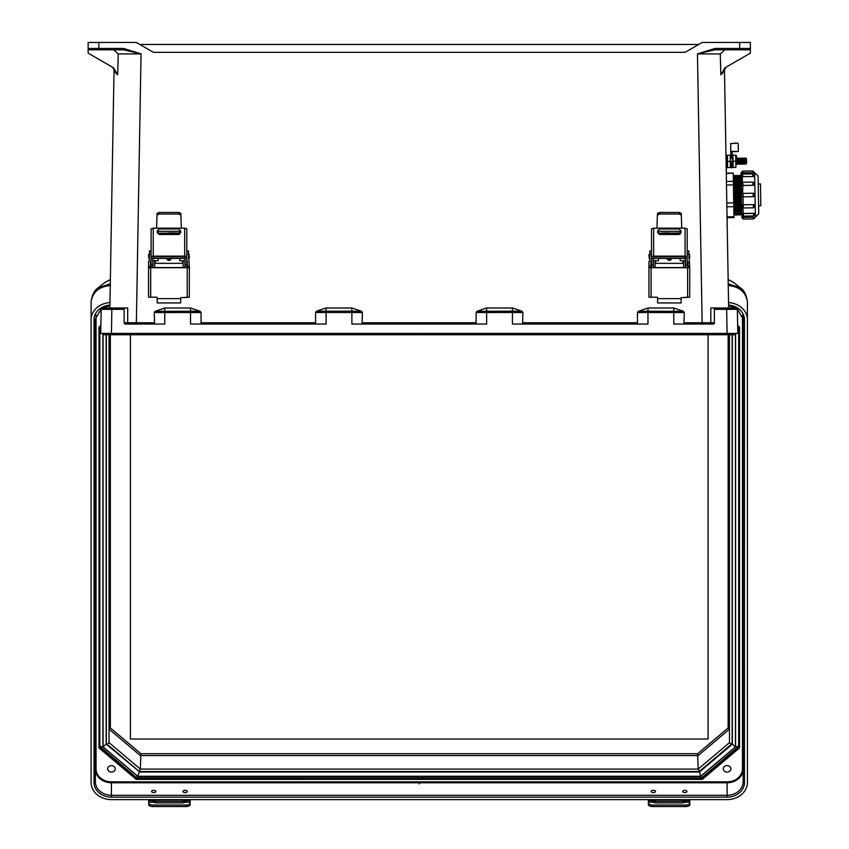 <?xml version="1.0" encoding="UTF-8"?>
<svg xmlns="http://www.w3.org/2000/svg" width="849" height="849" viewBox="0 0 849 849"><rect width="100%" height="100%" fill="white"/><g stroke="black" fill="none" stroke-linecap="round" stroke-linejoin="round"><path stroke-width="1.27" d="M105.7 333.424L111.431 333.424L102.729 333.424L103.408 334.761L418.589 334.761L419.257 334.092L419.926 334.761L419.257 334.092L418.589 334.761L138.376 334.761L138.1 333.424M724.866 49.804L720.27 53.922L720.854 74.744L722.212 73.757L726.044 67.188L724.462 68.398L728.644 308.007L735.987 308.007L726.67 308.007L735.987 308.007L737.335 309.312L737.792 333.424L111.431 333.424L111.845 309.323L124.134 309.323L124.134 308.007L102.527 308.007L111.845 308.007L111.845 309.323L101.18 309.312L100.723 333.424L111.431 333.424M724.462 68.398L725.98 155.059L726.659 155.049L726.298 173.175L733.228 173.058L726.298 173.61M727.062 216.909L733.992 216.782L734.003 217.514L727.073 217.641L727.328 232.594M727.678 252.227L728.644 308.007M714.943 48.446L739.659 48.446L739.659 42.45L750.367 42.45L750.367 48.467A1.337 1.337 0 0 1 749.03 49.804L714.943 49.804L697.464 53.89L714.943 48.446L714.943 49.804M749.03 49.804L739.659 49.804L739.659 48.446L750.367 48.467L750.367 53.147L725.004 67.793L720.854 74.744L722.212 73.757M739.659 42.45L702.197 42.45L685.069 52.341L153.446 52.341L136.318 42.45L88.147 42.45L88.147 48.467A1.337 1.337 0 0 0 89.495 49.804L123.583 49.804L141.051 53.89L123.583 48.446L123.583 49.804M139.788 44.456L698.727 44.456M102.729 334.092L700.414 334.092L700.138 334.761L735.107 334.761L735.786 333.424L732.814 333.424M154.582 324.053L154.242 312.549L201.064 312.549L200.226 311.318L190.547 308.007L190.547 311.212L155.07 311.318L154.242 312.549M190.547 308.007L164.748 308.007L155.07 311.318M315.913 324.053L315.573 322.747L201.064 322.747L201.064 312.549M315.573 322.747L315.573 312.517L362.406 312.517L361.568 311.286L352.123 308.007L325.857 308.007L316.412 311.286L315.573 312.517M362.067 324.053L362.406 312.517M362.406 322.747L476.119 322.747L476.119 312.517L476.947 311.286L486.392 308.007L512.658 308.007L522.103 311.286L522.942 312.517L476.119 312.517M522.602 324.053L522.942 312.517M522.942 322.747L637.45 322.747L637.45 312.549L638.289 311.318L647.967 308.007L647.967 311.212L683.445 311.318L684.273 312.549L637.45 312.549M683.445 311.318L673.766 308.007L647.967 308.007M683.933 324.053L684.273 312.549M737.42 312.421L737.792 333.424M476.947 311.286L512.425 311.169L512.425 324.053L647.967 324.053L647.967 311.212L638.289 311.318M361.568 311.286L351.889 311.169L351.889 324.053L486.626 324.053L486.626 308.007L512.425 308.007L512.425 311.169L522.103 311.286M316.412 311.286L326.09 311.169L326.09 308.007L351.889 308.007L351.889 311.169L326.09 311.169L326.09 324.053L190.547 324.053L190.547 311.212L200.226 311.318M164.748 308.007L164.748 324.053L125.472 324.053L124.134 322.716L124.134 309.323M713.043 324.053A1.337 1.337 0 0 0 714.38 322.716L714.38 308.007L726.67 308.007L726.67 309.323L714.38 309.323L714.38 308.007L710.815 308.007L710.836 322.747L714.38 322.716L713.043 324.053L673.766 324.053L673.766 308.007M735.786 334.092L700.414 334.092L700.414 333.424M684.273 322.747L710.836 322.747L711.271 324.053M720.27 53.922L697.464 53.89L702.155 324.053M727.752 308.007L735.987 308.007L737.335 309.312L726.67 309.323L727.084 333.424M476.119 322.747L476.448 324.053M637.45 322.747L637.79 324.053M700.138 334.761L419.926 334.761L700.138 334.761M113.649 49.804L118.244 53.922L117.661 74.744L116.302 73.757L112.471 67.188L114.053 68.398L109.871 308.007L102.527 308.007L101.18 309.312L102.527 308.007L110.763 308.007M89.495 49.804L98.855 49.804L98.855 48.446L88.147 48.467L88.147 53.147L113.511 67.793L117.661 74.744L116.302 73.757M100.893 324.053L100.723 333.424M101.095 312.368L100.904 323.267M127.594 308.007L124.134 308.007M118.244 53.922L141.051 53.89L136.36 322.747L127.679 322.747L127.711 308.007M201.064 322.747L200.725 324.053M127.244 324.053L127.679 322.747L124.134 322.716A1.337 1.337 0 0 0 125.472 324.053M103.408 334.761L138.376 334.761M155.834 791.459A2.123 1.136 0 0 0 153.711 790.323A2.123 1.136 0 0 0 151.589 791.459A2.123 1.136 0 0 0 153.711 792.595A2.123 1.136 0 0 0 155.834 791.459M187.268 791.459A2.123 1.136 0 0 0 185.146 790.323A2.123 1.136 0 0 0 183.023 791.459A2.123 1.136 0 0 0 185.146 792.595A2.123 1.136 0 0 0 187.268 791.459M686.926 791.459A2.123 1.136 0 0 0 684.803 790.323A2.123 1.136 0 0 0 682.681 791.459A2.123 1.136 0 0 0 684.803 792.595A2.123 1.136 0 0 0 686.926 791.459M655.492 791.459A2.123 1.136 0 0 0 653.369 790.323A2.123 1.136 0 0 0 651.247 791.459A2.123 1.136 0 0 0 653.369 792.595A2.123 1.136 0 0 0 655.492 791.459M107.621 768.844A3.81 3.226 0 0 1 111.431 765.618A3.81 3.226 0 0 1 115.241 768.844A3.81 3.226 0 0 1 111.431 772.07A3.81 3.226 0 0 1 107.621 768.844M723.274 768.844A3.81 3.226 180 0 0 727.084 772.07A3.81 3.226 180 0 0 730.893 768.844A3.81 3.226 180 0 0 727.084 765.618A3.81 3.226 180 0 0 723.274 768.844M419.257 783.924L419.544 783.33M728.06 285.508C739.383 286.559 745.836 292.003 747.396 301.851L747.417 782.438A20.334 17.182 0 0 1 727.084 799.62L111.431 799.62A20.334 17.182 180 0 1 91.098 782.438L91.098 319.723A20.334 17.182 0 0 1 109.956 302.594M747.417 319.723A20.334 17.182 180 0 0 728.559 302.594M743.14 314.077L743.14 769.205L742.472 768.844A15.388 13 0 0 1 727.084 781.844L111.431 781.844A15.388 13 180 0 1 96.043 768.844L96.043 315.202M743.14 781.727L743.14 319.012A1.337 0.711 180 0 0 744.477 319.723L744.477 782.438A1.337 0.711 180 0 1 743.14 781.727A16.057 13.563 0 0 1 727.084 795.29L111.431 795.29L111.431 782.767L727.084 782.767L727.084 797.137A17.394 14.688 180 0 0 744.477 782.438M728.23 283.799L740.254 287.769L733.886 282.664L728.155 279.533L733.43 282.303M747.396 301.851A13.382 5.423 -3 0 0 747.396 301.692L747.396 301.692C746.451 294.815 744.074 290.178 740.254 287.769M737.643 325.443L739.521 327.024L739.521 747.948L738.853 747.353L738.853 326.982M738.853 326.907L737.654 325.889M702.07 777.61L702.07 778.427L136.445 778.427L136.445 777.61M136.169 779.35L136.445 778.427L99.662 747.353L98.993 747.948L136.169 779.35L702.346 779.35L702.07 778.427L738.853 747.353M110.455 285.508C99.131 286.559 92.679 292.003 91.119 301.851L91.098 319.723M95.375 781.727L95.375 319.012A1.337 0.711 -0 0 1 94.037 319.723L94.037 782.438A1.337 0.711 -0 0 0 95.375 781.727A16.057 13.563 180 0 0 111.431 795.29L111.431 797.137L727.084 797.137M110.285 283.799L98.261 287.769L104.629 282.664L110.359 279.533L105.085 282.303M91.119 301.851A13.382 5.423 -177 0 1 91.119 301.692L91.119 301.692C92.063 294.815 94.441 290.178 98.261 287.769M100.872 325.443L98.993 327.024L100.861 325.889M98.993 747.948L98.993 327.024L99.662 326.907M700.658 776.262L137.856 776.262L139.13 772.017L699.385 772.017L732.369 744.149L735.446 746.876L700.658 776.262L699.385 771.433M732.369 744.149L732.369 334.761M738.662 326.812L738.662 746.345L701.783 777.811L136.636 777.78L99.853 746.345L99.853 326.812M106.146 334.761L106.146 744.149L139.13 771.433M140.881 753.71L110.359 727.933L109.022 729.111L140.329 755.557L698.186 755.557L729.493 729.111L728.155 727.933L697.634 753.71L140.881 753.71L140.329 769.088L139.215 771.348M699.3 771.348L698.186 769.088L697.634 753.71M732.167 334.761L732.167 743.575L730.83 743.83L729.493 742.642L729.493 334.761M106.348 334.761L106.348 743.575L107.685 743.83L109.022 742.642L109.022 334.761M732.167 743.575L699.247 771.539M106.348 743.575L139.268 771.539M738.481 326.663L737.685 327.587M738.662 746.345L735.584 746.918L735.584 334.57M100.829 327.587L100.033 326.663M701.985 777.334L700.712 776.379L735.584 746.918M102.931 334.57L102.931 746.918L99.853 746.345M136.53 777.334L137.803 776.379L700.712 776.379M137.856 776.262L103.069 746.876L106.146 744.149M148.713 799.62L148.713 803.09A4.245 1.953 -0 0 0 152.969 805.043L152.969 806.55A4.245 1.953 180 0 1 148.713 804.597L148.713 803.09M148.713 802.273L153.446 802.273L153.213 800.872A2.971 1.592 180 0 1 155.94 799.917L182.917 799.917A2.971 1.592 180 0 1 185.644 800.872L185.411 802.273L182.917 802.899L155.94 802.899L153.446 802.273L153.213 800.872L148.713 800.872M153.329 802.188A2.971 1.592 180 0 1 155.94 801.36L182.917 801.36A2.971 1.592 180 0 1 185.528 802.188M190.144 799.62L190.144 804.597A4.245 1.953 180 0 1 185.889 806.55L152.969 806.55M190.144 800.872L185.644 800.872L185.411 802.273L190.144 802.273M185.889 806.55L185.889 805.043L152.969 805.043M185.889 805.043A4.245 1.953 -0 0 0 190.144 803.09M648.371 799.62L648.371 803.09A4.245 1.953 0 0 0 652.626 805.043L652.626 806.55A4.245 1.953 180 0 1 648.371 804.597L648.371 803.09M648.371 802.273L653.104 802.273L652.87 800.872A2.971 1.592 180 0 1 655.598 799.917L682.575 799.917A2.971 1.592 180 0 1 685.302 800.872L685.069 802.273L682.575 802.899L655.598 802.899L653.104 802.273L652.87 800.872L648.371 800.872M652.987 802.188A2.971 1.592 180 0 1 655.598 801.36L682.575 801.36A2.971 1.592 180 0 1 685.185 802.188M689.802 799.62L689.802 804.597A4.245 1.953 180 0 1 685.546 806.55L652.626 806.55M689.802 800.872L685.302 800.872L685.069 802.273L689.802 802.273M685.546 806.55L685.546 805.043L652.626 805.043M685.546 805.043A4.245 1.953 0 0 0 689.802 803.09M148.564 256.356L148.564 254.732L148.564 256.356M189.348 256.302L189.348 257.926L189.348 256.302M151.111 267.711L151.111 258.648L151.111 260.961L150.262 261.991M151.111 258.648L152.82 258.117L152.82 267.711M151.111 250.975L149.413 250.975L149.413 260.611L148.564 261.45L148.564 266.586L150.262 266.586L150.262 267.711M185.093 267.711L185.093 258.117L186.791 258.117L186.791 267.711M180.848 214.988L178.725 214.044L178.725 212.452L180.848 213.364L181.357 228.158L156.556 228.158L157.065 213.364L159.188 212.452L178.725 212.452M159.188 212.452L159.188 214.044L157.065 214.988M159.188 214.044L178.725 214.044M187.65 267.711L187.65 266.586L189.348 266.586L189.306 297.235L180.71 297.744L187.215 297.203L187.215 267.711L150.687 267.711L150.687 297.203L156.694 297.203L150.772 297.224L148.607 297.224L148.564 296.312L148.564 267.743L150.687 267.711M186.791 258.648L187.65 266.586M150.262 266.586L150.687 261.365M157.203 297.734L157.203 302.944L180.71 302.944L180.71 297.712M187.215 267.711L189.348 267.743M186.791 254.01L188.499 254.01L189.348 266.586M148.564 267.743L148.564 266.586M187.65 261.991L186.791 261.152M188.499 254.01L188.499 250.975L186.791 250.975M153.245 256.133A2.123 0.923 180 0 0 151.111 257.056L151.111 228.859L153.245 228.158L153.245 256.133L184.668 256.133L184.668 228.158L181.357 228.158M151.111 258.117L151.111 257.056M185.093 258.117L184.583 256.865L153.329 256.865L152.82 258.117M184.668 228.158L186.791 228.859L186.791 258.117M186.791 257.056A2.123 0.923 180 0 0 184.668 256.133M157.235 232.456L157.235 230.939L159.272 228.922L178.64 228.922L180.678 230.939L180.678 232.456L178.64 234.483L159.272 234.483L157.235 232.456M153.245 228.158L156.556 228.158M180.678 230.97L178.64 228.954L159.272 228.954L157.235 230.97M150.687 297.203L148.607 297.224M189.306 297.235L187.215 297.203M187.374 265.429L187.374 267.053L187.374 265.429M150.506 265.482L150.506 263.859L150.506 265.482M166.839 258.436A2.123 2.123 0 0 0 168.951 260.41A2.123 2.123 0 0 0 171.073 258.436A2.123 2.123 180 0 1 168.951 260.388A2.123 2.123 180 0 1 166.839 258.436M168.951 232.881L176.327 233.008L168.951 232.881M182.662 263.349L182.662 260.749L179.776 260.749L179.776 258.436M179.776 234.133L158.137 233.74L179.776 233.74M154.73 260.739L158.137 260.749L158.137 258.436M158.137 233.008L158.137 231.31L179.776 231.31L179.776 233.008L158.137 233.22M153.032 267.711L153.032 260.601L154.73 260.601L154.73 267.711M183.172 267.711L183.172 260.601L184.88 260.601L184.88 267.711M183.172 260.601L184.88 260.601M648.965 256.356L648.965 254.732L648.965 256.356M689.738 256.302L689.738 257.926L689.738 256.302M651.512 267.711L651.512 258.648L651.512 260.961L650.663 261.991M651.512 258.648L653.21 258.117L653.21 267.711M651.512 250.975L649.814 250.975L649.814 260.611L648.965 261.45L648.965 266.586L650.663 266.586L650.663 267.711M685.493 267.711L685.493 258.117L687.191 258.117L687.191 267.711M681.248 214.988L679.126 214.044L679.126 212.452L681.248 213.364L681.758 228.158L656.946 228.158L657.455 213.364L659.588 212.452L679.126 212.452M659.588 212.452L659.588 214.044L657.455 214.988M659.588 214.044L679.126 214.044M688.04 267.711L688.04 266.586L689.738 266.586L689.696 297.235L681.11 297.744L687.616 297.203L687.616 267.711L651.087 267.711L651.087 297.203L657.084 297.203L651.172 297.224L649.007 297.224L648.965 296.312L648.965 267.743L651.087 267.711M687.191 260.961L688.04 261.789L688.04 266.586M650.663 266.586L651.087 261.365M657.593 297.734L657.593 302.944L681.11 302.944L681.11 297.712M687.616 267.711L689.738 267.743M687.191 254.01L688.889 254.01L689.738 266.586M648.965 267.743L648.965 266.586M688.04 261.991L687.191 261.152M688.889 254.01L688.889 250.975L687.191 250.975M653.634 256.133A2.123 0.923 180 0 0 651.512 257.056L651.512 228.859L653.634 228.158L653.634 256.133L685.069 256.133L685.069 228.158L681.758 228.158M651.512 258.117L651.512 257.056M685.493 258.117L684.984 256.865L653.719 256.865L653.21 258.117M685.069 228.158L687.191 228.859L687.191 258.117M687.191 257.056A2.123 0.923 180 0 0 685.069 256.133M657.625 232.456L657.625 230.939L659.673 228.922L679.041 228.922L681.078 230.939L681.078 232.456L679.041 234.483L659.673 234.483L657.625 232.456M653.634 228.158L656.946 228.158M681.078 230.97L679.041 228.954L659.673 228.954L657.625 230.97M651.087 297.203L649.007 297.224M689.696 297.235L687.616 297.203M687.775 265.429L687.775 267.053L687.775 265.429M650.896 265.482L650.896 263.859L650.896 265.482M667.229 258.436A2.123 2.123 0 0 0 669.352 260.41A2.123 2.123 0 0 0 671.474 258.436A2.123 2.123 180 0 1 669.352 260.388A2.123 2.123 180 0 1 667.24 258.436M669.352 232.881L661.976 233.008L669.352 232.881M683.063 263.349L683.063 260.749L680.176 260.749L680.176 258.436M680.176 234.133L658.527 233.74L680.176 233.74M655.131 260.739L658.527 260.749L658.527 258.436M658.527 233.008L658.527 231.31L680.176 231.31L680.176 233.008L658.527 233.22M653.433 267.711L653.433 260.601L655.131 260.601L655.131 267.711M683.572 267.711L683.572 260.601L685.27 260.601L685.27 267.711M683.572 260.601L685.27 260.601M733.037 161.31L733.154 167.465L735.892 167.412L735.786 161.268L733.037 161.31L732.931 155.165L735.68 155.112L735.786 161.268M732.411 166.977L732.156 152.459L732.507 167.476M736.571 164.483L736.423 155.6L736.571 164.483M753.434 207.57L753.381 204.63L743.225 204.811L743.278 207.973L741.612 205.628L741.75 213.428M743.406 215.296A1.634 0.817 -1 0 1 741.761 214.51L741.612 205.745M755.186 214.245L755.186 214.224A1.634 0.817 179 0 0 753.541 213.417L743.384 213.598L743.427 216.145L741.771 214.542M752.893 176.581L742.737 176.645L752.893 176.581L754.506 175.626A1.634 0.817 179 0 1 752.893 176.475L752.851 173.928L742.695 174.098L742.737 176.645A1.634 0.817 179 0 1 741.092 175.86L741.06 174.087L741.113 176.942L742.291 176.73L742.397 182.333M753.243 196.65L753.19 193.243A1.634 1.634 0 0 1 754.846 194.845L754.846 194.983A1.634 1.634 0 0 1 753.243 196.65L743.087 196.819A1.634 1.634 0 0 1 741.432 195.217L741.113 176.942M752.989 182.089L754.655 183.692L753.052 185.326L752.989 182.089L742.833 182.27L742.886 185.443A1.634 1.411 179 0 1 741.23 184.053M758.21 183.968L760.471 183.925L760.853 205.702L758.592 205.745M758.401 194.856L758.73 213.715L755.387 217.164L754.612 172.665L758.072 175.998L758.401 194.856M754.846 194.92L754.39 196.151M754.846 194.845A1.634 1.634 0 0 0 753.19 193.243L743.034 193.423L743.225 204.811A1.634 1.411 179 0 0 741.623 206.254M753.381 204.567L755.037 205.989A1.634 1.411 179 0 0 753.381 204.63L743.225 204.747M742.843 207.92L743.384 213.598A1.634 0.817 179 0 0 741.761 214.436M755.186 214.309L753.583 215.964L753.541 213.311L743.384 213.492M753.541 213.311L755.186 214.16M743.48 219.138L753.636 218.957L753.604 217.259L741.814 217.461L741.793 216.219L743.448 217.312L743.48 219.138L741.814 217.535M753.604 217.132L743.448 217.312M739.787 176.263L740.02 214.097L740.254 175.308L740.944 215.02L741.846 214.065M738.386 176.284L738.619 214.118L738.853 175.329L740.02 214.097M736.985 176.305L737.229 214.15L737.463 175.361L738.619 214.118M735.595 176.337L735.828 214.171L736.062 175.382L737.229 214.15M734.194 176.359L734.427 214.192L734.661 175.403L735.828 214.171M726.436 181.474L733.366 181.346L733.228 173.483M733.366 181.346L733.43 184.87L726.5 184.986M726.818 202.975L733.748 202.847L733.43 184.87M733.748 202.847L733.812 206.668L726.882 206.795M733.992 216.782L733.812 206.668M741.432 195.153L741.506 195.684M742.79 204.811L741.612 205.628L741.432 195.217M742.673 172.931L741.06 174.087L741.039 172.772L752.83 172.634L742.673 172.814L742.642 171.116L741.039 172.772M754.358 172.676L752.83 172.761M754.655 183.819A1.634 1.411 179 0 1 753.052 185.262L742.886 185.443L753.052 185.326M742.886 185.496L742.588 193.498M742.642 171.116L752.798 170.936L752.83 172.634L754.612 172.665M743.034 193.423A1.634 1.634 0 0 0 741.432 195.079A1.634 1.634 0 0 1 743.034 193.423M741.241 184.679L742.451 185.453M742.981 216.092L743.002 217.323L741.793 216.219M742.939 213.534L741.75 213.364M736.996 151.578L732.135 151.663L736.996 151.578M734.438 143.194L737.866 143.131L734.438 143.194M732.411 167.455L732.252 158.264M730.978 161.352L731.435 167.815L730.978 161.352M731.042 164.695L731.085 167.476M730.83 152.48L730.925 158.285L730.819 152.024L731.817 152.427L731.912 158.105L731.265 158.116L730.809 151.684L732.156 152.459L732.135 151.324L738.014 151.557M737.282 158.105L737.388 164.377L738.078 163.284L738.014 159.166L737.282 158.105L736.592 159.198L736.561 163.475M738.81 164.345L739.5 163.252L739.426 159.145L738.694 158.084L738.81 164.345L738.078 163.284M740.222 164.324L740.912 163.231L740.837 159.124L740.116 158.052L740.222 164.324L739.5 163.252M741.644 164.303L742.334 163.21L742.259 159.092L741.527 158.031L741.644 164.303L740.912 163.231M743.055 164.271L743.713 161.13L742.949 158.01L743.055 164.271L742.334 163.21M744.467 164.25L745.157 163.157L745.093 159.05L744.361 157.978L744.467 164.25L743.745 163.178M745.889 164.228L746.579 163.135L746.504 159.018L745.772 157.956L745.889 164.228L745.157 163.157M727.508 161.406L727.614 167.561L730.352 167.508L730.246 161.363L727.508 161.406L727.391 155.261L730.14 155.208L730.246 161.363M730.787 155.197L730.925 157.999M130.428 334.761L130.428 739.033L708.087 739.033L708.087 334.761M123.583 48.446L98.855 48.446L98.855 42.45M154.242 322.747L136.36 322.747L136.36 324.053M702.346 779.35L739.521 747.948M742.472 768.844L742.472 315.202M109.914 305.088A17.394 14.688 180 0 0 94.037 319.723M728.601 305.088A17.394 14.688 0 0 1 744.477 319.723M111.431 797.137A17.394 14.688 0 0 1 94.037 782.438M727.084 781.844L727.084 782.767A16.057 13.563 180 0 0 743.14 769.205M96.043 768.844L95.375 769.205A16.057 13.563 0 0 0 111.431 782.767L111.431 781.844M102.931 746.918L137.803 776.379M103.069 746.876L103.069 334.665M735.446 334.665L735.446 746.876M728.155 727.933L728.155 334.761M110.359 727.933L110.359 334.761M729.493 742.642L698.186 769.088L140.329 769.088L109.022 742.642M155.94 799.917L155.94 801.36M182.917 799.917L182.917 801.36M655.598 799.917L655.598 801.36M682.575 799.917L682.575 801.36M149.413 254.222L149.074 258.436L148.564 257.926M188.499 258.436L188.839 254.222L189.348 254.732M151.111 264.846L152.82 264.846M151.111 254.01L149.413 254.01M185.093 264.846L186.791 264.846M180.71 298.625L157.203 298.625M187.374 267.053L186.865 267.562L186.791 263.349M151.111 263.349L151.016 267.562L150.506 267.053M167.349 258.436A1.613 1.613 0 0 0 170.564 258.436M155.25 260.749L155.25 263.349M649.814 254.222L649.474 258.436L648.965 257.926M688.889 258.436L689.229 254.222L689.738 254.732M651.512 264.846L653.21 264.846M651.512 254.01L649.814 254.01M685.493 264.846L687.191 264.846M681.11 298.625L657.593 298.625M687.775 267.053L687.255 267.562L687.191 263.349M651.512 263.349L651.406 267.562L650.896 267.053M667.749 258.436A1.613 1.613 0 0 0 670.954 258.436M655.64 260.749L655.64 263.349M755.048 206.137L753.445 207.803L743.278 207.973M741.177 176.231L741.421 214.075M742.228 172.941L742.249 174.172M742.843 182.493L741.23 183.925M737.866 143.131L730.671 143.598L730.809 151.684M747.417 302.679L747.396 301.692M728.612 305.714L736.189 308.017M737.091 308.569L743.14 319.012M737.654 325.963L738.917 327.035M91.098 302.679L91.119 301.692M109.903 305.714L102.326 308.017M101.424 308.569L95.375 319.012M100.861 325.963L99.598 327.035M139.3 771.561L699.215 771.561M152.82 258.436L185.093 258.436M183.172 267.562L154.73 267.562M183.172 263.349L154.73 263.349M154.73 260.601L153.032 260.601M653.21 258.436L685.493 258.436M683.572 267.562L655.131 267.562M683.572 263.349L655.131 263.349M655.131 260.601L653.433 260.601M740.445 214.086L740.944 215.02M739.044 214.118L739.553 215.052M737.654 214.139L738.152 215.073M736.253 214.16L736.752 215.094M734.852 214.181L735.361 215.126M734.427 214.192L733.961 215.147M733.769 176.369L733.271 175.425M735.17 176.337L734.661 175.403M736.561 176.316L736.062 175.382M737.961 176.295L737.463 175.361M739.362 176.263L738.853 175.329M740.753 176.242L740.254 175.308M753.583 215.964L743.427 216.145M752.851 173.928L754.506 175.531M742.695 174.098L741.092 175.764M752.798 170.936L754.453 172.538M753.636 218.957L755.239 217.302M738.216 143.46L738.354 151.207M732.082 167.805L731.435 167.815M736.667 163.305L737.388 164.377M745.093 159.05L745.772 157.956M743.671 159.071L744.361 157.978M742.259 159.092L742.949 158.01M740.837 159.124L741.527 158.031M739.426 159.145L740.116 158.052M738.014 159.166L738.694 158.084"/></g></svg>
